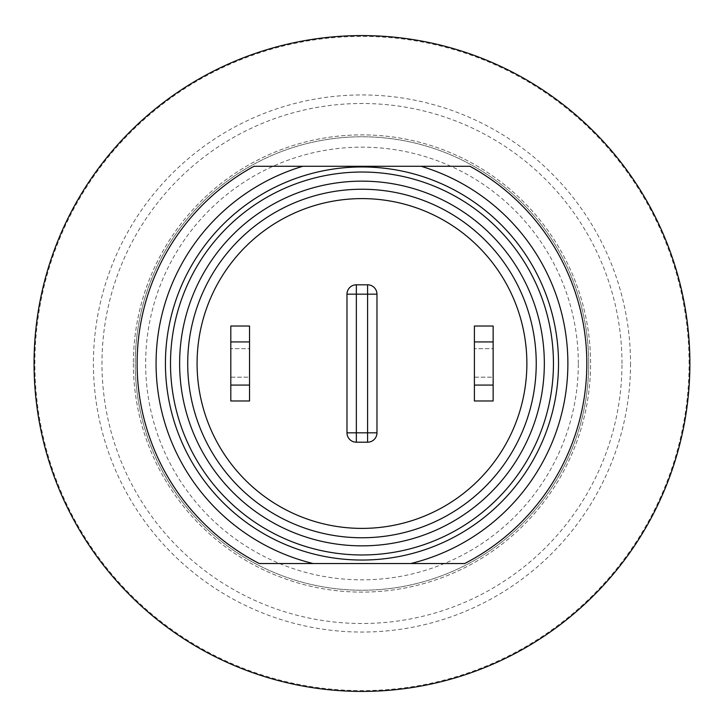 <?xml version="1.0" encoding="UTF-8"?>
<svg xmlns="http://www.w3.org/2000/svg" width="727" height="727" viewBox="0 0 727 727"><rect width="100%" height="100%" fill="white"/><g stroke="black" fill="none" stroke-linecap="round" stroke-linejoin="round"><path stroke-width="0.55" stroke-dasharray="3.63 2.73" d="M588.706 363.5A226.733 226.733 0 0 1 248.607 559.854A226.733 226.733 0 0 1 248.607 167.146A226.733 226.733 0 0 1 588.706 363.5A226.733 226.733 0 0 0 248.607 167.146A226.733 226.733 0 0 0 248.607 559.854A226.733 226.733 0 0 0 588.706 363.5M578.319 363.5A216.346 216.346 0 0 0 253.805 176.143A216.346 216.346 0 0 0 253.805 550.857A216.346 216.346 0 0 0 578.319 363.5M474.404 400.977L474.404 326.023L493.142 326.023L493.142 400.977L474.404 400.977M474.404 377.177L474.404 348.696L474.404 377.177L493.142 377.177L493.142 348.696L474.404 348.696L493.142 348.696L493.142 377.177L474.404 377.177M230.804 400.977L230.804 326.023L249.543 326.023L249.543 400.977L230.804 400.977M230.804 377.177L230.804 348.696L230.804 377.177L249.543 377.177L249.543 348.696L230.804 348.696L249.543 348.696L249.543 377.177L230.804 377.177M469.969 166.283L253.977 166.283A224.852 224.852 0 0 0 259.257 563.525L464.689 563.525A224.852 224.852 0 0 0 469.969 166.283M356.348 284.802L367.598 284.802A9.369 9.369 0 0 1 376.968 294.171L376.968 432.829A9.369 9.369 0 0 1 367.598 442.198L356.348 442.198A9.369 9.369 0 0 1 346.979 432.829L346.979 294.171M689.887 363.5A327.913 327.913 0 0 1 198.017 647.484A327.913 327.913 0 0 1 198.017 79.516A327.913 327.913 0 0 1 689.887 363.5M133.368 363.5A228.605 228.605 0 0 0 476.276 561.48A228.605 228.605 0 0 0 476.276 165.52A228.605 228.605 0 0 0 133.368 363.5A228.605 228.605 0 0 1 476.276 165.52A228.605 228.605 0 0 1 476.276 561.48A228.605 228.605 0 0 1 133.368 363.5M526.866 363.5A164.893 164.893 0 0 1 279.522 506.301A164.893 164.893 0 0 1 279.522 220.699A164.893 164.893 0 0 1 526.866 363.5M536.235 363.5A174.262 174.262 0 0 1 274.842 514.416A174.262 174.262 0 0 1 274.842 212.584A174.262 174.262 0 0 1 536.235 363.5M689.078 363.5A327.105 327.105 0 0 0 198.426 80.224A327.105 327.105 0 0 0 198.426 646.776A327.105 327.105 0 0 0 689.078 363.5M630.527 363.5A268.554 268.554 0 0 1 227.696 596.076A268.554 268.554 0 0 1 227.696 130.924A268.554 268.554 0 0 1 630.527 363.5M621.976 363.5A260.002 260.002 0 0 0 231.977 138.33A260.002 260.002 0 0 0 231.977 588.67A260.002 260.002 0 0 0 621.976 363.5"/><path stroke-width="1.09" d="M474.404 385.074L493.142 385.074L493.142 400.977L474.404 400.977L474.404 326.023L493.142 326.023L493.142 341.926L474.404 341.926M493.142 341.926L493.142 385.074M230.804 385.074L249.543 385.074L249.543 400.977L230.804 400.977L230.804 326.023L249.543 326.023L249.543 341.926L230.804 341.926M249.543 341.926L249.543 385.074M302.805 166.283L253.977 166.283A224.852 224.852 0 0 0 259.257 563.525L464.689 563.525A224.852 224.852 0 0 0 469.969 166.283L302.805 166.283A205.905 205.905 0 0 0 313.11 563.525M558.518 363.5A196.544 196.544 0 0 1 315.336 554.428A196.544 196.544 0 0 1 167.928 332.239A196.544 196.544 0 0 1 377.649 167.583A196.544 196.544 0 0 1 558.518 363.5M346.979 432.829A9.369 9.369 0 0 0 356.348 442.198L356.348 432.829L346.979 432.829L346.979 294.171L356.348 294.171L356.348 284.802A9.369 9.369 0 0 0 346.979 294.171A9.369 9.369 0 0 1 356.348 284.802L367.598 284.802L367.598 294.171L376.968 294.171A9.369 9.369 0 0 0 367.598 284.802M367.598 442.198A9.369 9.369 0 0 0 376.968 432.829L367.598 432.829L367.598 442.198L356.348 442.198M376.968 432.829L376.968 294.171A9.369 9.369 0 0 0 374.223 287.547M553.447 363.5A191.474 191.474 0 0 0 266.236 197.68A191.474 191.474 0 0 0 266.236 529.32A191.474 191.474 0 0 0 553.447 363.5M536.235 363.5A174.262 174.262 0 0 1 274.842 514.416A174.262 174.262 0 0 1 274.842 212.584A174.262 174.262 0 0 1 536.235 363.5M689.887 363.5A327.913 327.913 0 0 1 198.017 647.484A327.913 327.913 0 0 1 198.017 79.516A327.913 327.913 0 0 1 689.887 363.5M526.866 363.5A164.893 164.893 0 0 1 279.522 506.301A164.893 164.893 0 0 1 279.522 220.699A164.893 164.893 0 0 1 526.866 363.5M410.837 563.525A205.905 205.905 0 0 0 421.142 166.283M356.348 294.171L367.598 294.171L367.598 432.829L356.348 432.829L356.348 294.171M544.332 363.5A182.359 182.359 0 0 1 270.798 521.423A182.359 182.359 0 0 1 270.798 205.577A182.359 182.359 0 0 1 544.332 363.5"/></g></svg>
